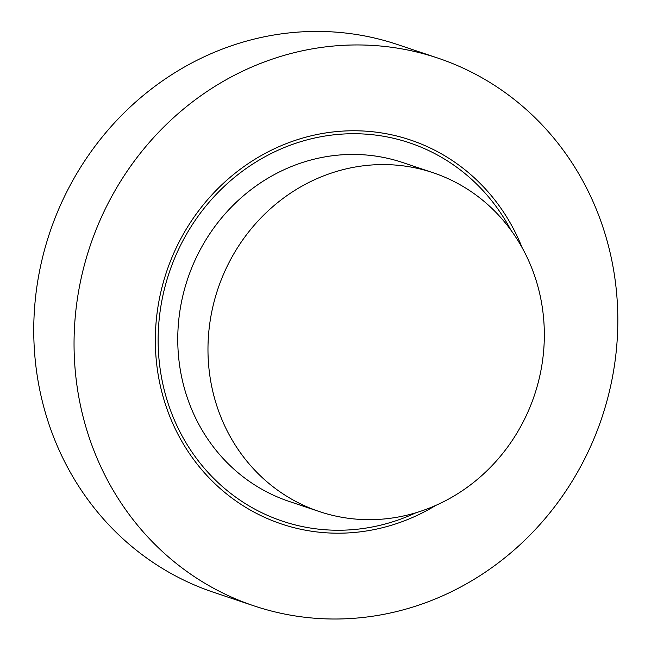 <?xml version="1.0" encoding="UTF-8"?>
<svg xmlns="http://www.w3.org/2000/svg" width="651" height="651" viewBox="0 0 651 651"><rect width="100%" height="100%" fill="white"/><g stroke="black" fill="none" stroke-linecap="round" stroke-linejoin="round"><path stroke-width="0.98" d="M253.996 605.869L213.707 592.345A288.906 269.896 -71.4 0 1 49.777 232.562A288.906 269.896 -71.4 0 1 397.59 44.569L437.879 58.094A288.906 269.896 -71.4 0 1 488.258 81.448A288.906 269.896 -71.4 0 1 590.994 445.577A288.906 269.896 -71.4 0 1 253.996 605.869A288.906 269.896 -71.4 0 1 90.074 246.086A288.906 269.896 -71.4 0 1 437.879 58.094M415.94 512.768A199.556 186.422 -71.4 0 1 282.428 521.158A199.556 186.422 -71.4 0 1 169.203 272.655A199.556 186.422 -71.4 0 1 409.446 142.805A199.556 186.422 -71.4 0 1 444.242 158.934A199.556 186.422 -71.4 0 1 510.848 230.063M522.183 247.803A202.534 189.205 108.6 0 0 410.39 139.981A202.534 189.205 108.6 0 0 174.142 252.352A202.534 189.205 108.6 0 0 246.168 507.617A202.534 189.205 108.6 0 0 281.484 523.982A202.534 189.205 108.6 0 0 435.69 505.461M433.029 172.71L402.806 162.571A178.708 166.949 108.6 0 0 194.356 261.718A178.708 166.949 108.6 0 0 257.902 486.948A178.708 166.949 108.6 0 0 289.068 501.4L319.283 511.54A178.708 166.949 108.6 0 0 534.422 395.255A178.708 166.949 108.6 0 0 433.029 172.71A178.708 166.949 108.6 0 0 224.571 271.866A178.708 166.949 108.6 0 0 288.116 497.095A178.708 166.949 108.6 0 0 319.283 511.54"/></g></svg>

